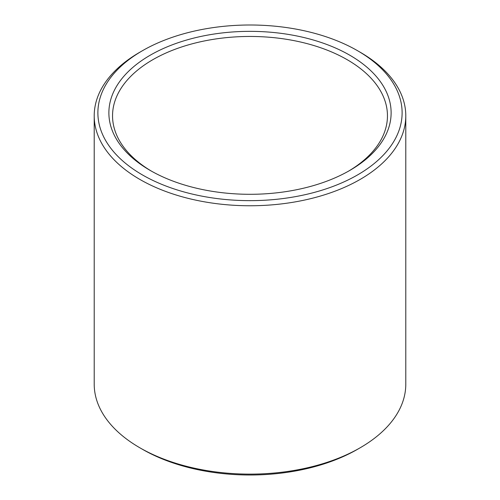 <?xml version="1.0" encoding="UTF-8"?>
<svg xmlns="http://www.w3.org/2000/svg" width="500" height="500" viewBox="0 0 500 500"><rect width="100%" height="100%" fill="white"/><g stroke="black" fill="none" stroke-linecap="round" stroke-linejoin="round"><path stroke-width="0.75" d="M151.525 171.188A137.456 79.362 180 0 1 112.544 115.819A137.456 79.362 180 0 1 250 36.456A137.456 79.362 180 0 1 387.456 115.819A137.456 79.362 180 0 1 348.475 171.188M349.787 170.438A141.125 81.475 180 0 1 150.213 170.438A141.125 81.475 180 0 1 150.213 55.213A141.125 81.475 180 0 1 349.787 55.213A141.125 81.475 180 0 1 349.787 170.438L349.787 170.438M357.569 50.725L360.156 52.219A155.787 89.944 180 0 1 405.788 115.819L405.788 384.181A155.787 89.944 180 0 1 360.156 447.781L357.562 449.275A152.119 87.825 180 0 1 357.562 449.275A152.119 87.825 180 0 1 142.431 449.275L139.844 447.781A155.787 89.944 180 0 1 94.213 384.181L94.213 115.819A155.787 89.944 180 0 1 139.844 52.219L142.431 50.725A152.119 87.825 180 0 1 357.569 50.725A152.119 87.825 180 0 1 357.562 174.925A152.119 87.825 180 0 1 142.438 174.925A152.119 87.825 180 0 1 142.431 50.725M357.569 449.275L360.156 447.781A155.787 89.944 180 0 1 139.844 447.781M405.788 115.819A155.787 89.944 180 0 1 360.156 179.419A155.787 89.944 180 0 1 190.381 198.912A155.787 89.944 180 0 1 94.213 115.819"/></g></svg>
